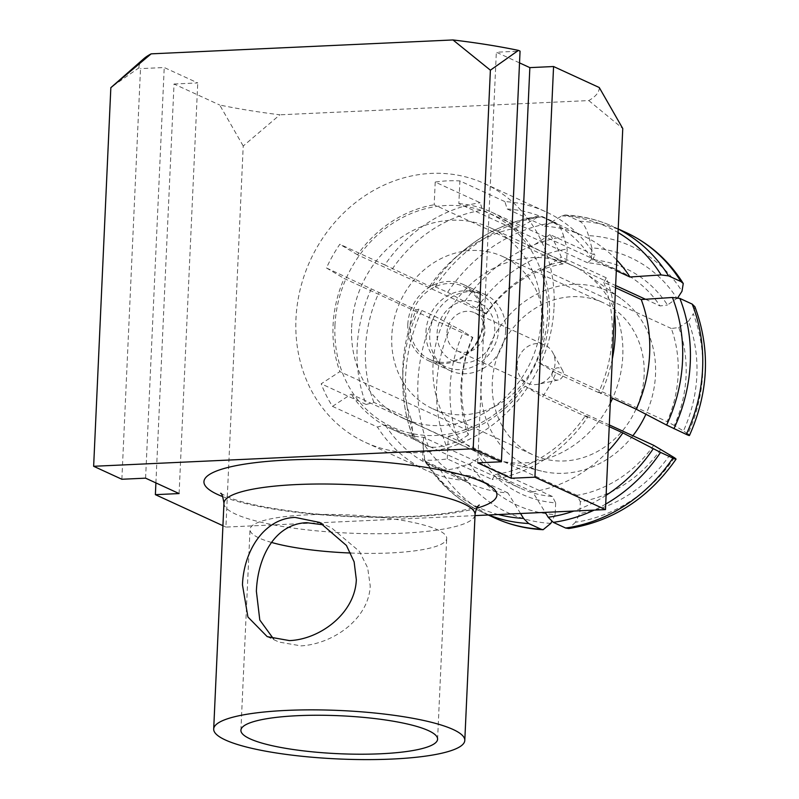 <?xml version="1.0" encoding="UTF-8"?>
<svg xmlns="http://www.w3.org/2000/svg" width="799" height="799" viewBox="0 0 799 799"><rect width="100%" height="100%" fill="white"/><g stroke="black" fill="none" stroke-linecap="round" stroke-linejoin="round"><path stroke-width="0.6" stroke-dasharray="4 3" d="M319.71 522.446L331.505 527.869L359.38 551.34L367.67 567.829L370.247 586.047C368.499 619.824 332.144 644.154 300.973 645.872L279.021 642.066L267.226 636.643M271.48 542.421A98.447 18.986 2.6 0 1 250.017 529.457A98.447 18.986 2.6 0 1 306.926 514.876A98.447 18.986 2.6 0 1 446.711 538.396A98.447 18.986 2.6 0 1 389.812 552.978A98.447 18.986 2.6 0 1 350.731 553.028M351.64 327.28A104.729 92.814 114.7 0 1 490.266 227.745A104.729 92.814 114.7 0 1 541.412 318.531A104.729 92.814 114.7 0 1 402.786 418.067A104.729 92.814 114.7 0 1 351.64 327.28M334.961 325.373A117.303 103.95 114.7 0 1 446.451 205.493A117.303 103.95 114.7 0 1 547.505 315.575A117.303 103.95 114.7 0 1 436.014 435.455A117.303 103.95 114.7 0 1 334.961 325.373M610.296 403.066A104.729 92.814 114.7 0 1 498.886 460.614A104.729 92.814 114.7 0 1 484.154 455.47A104.729 92.814 114.7 0 1 433.008 364.674A104.729 92.814 114.7 0 1 571.635 265.138A104.729 92.814 114.7 0 1 585.128 272.968A104.729 92.814 114.7 0 1 622.781 355.935A104.729 92.814 114.7 0 1 612.563 398.331M632.878 435.755A96.349 85.393 114.7 0 1 541.522 471.11A96.349 85.393 114.7 0 1 480.918 382.851A96.349 85.393 114.7 0 1 531.175 297.228A96.349 85.393 114.7 0 1 620.863 298.486A96.349 85.393 114.7 0 1 655.51 374.811A96.349 85.393 114.7 0 1 645.902 414.262M644.124 375.33A83.785 74.247 114.7 0 1 533.223 454.961A83.785 74.247 114.7 0 1 492.304 382.331A83.785 74.247 114.7 0 1 603.205 302.701A83.785 74.247 114.7 0 1 644.124 375.33M543.6 329.138A83.785 74.247 114.7 0 1 432.698 408.758A83.785 74.247 114.7 0 1 391.78 336.129A83.785 74.247 114.7 0 1 502.681 256.499A83.785 74.247 114.7 0 1 543.6 329.138M505.647 330.886A41.898 37.124 114.7 0 1 450.197 370.696A41.898 37.124 114.7 0 1 429.732 334.382A41.898 37.124 114.7 0 1 485.183 294.561A41.898 37.124 114.7 0 1 505.647 330.886M407.82 324.304A41.898 37.124 -65.3 0 0 428.284 360.629A41.898 37.124 -65.3 0 0 483.735 320.808A41.898 37.124 -65.3 0 0 463.27 284.494A41.898 37.124 -65.3 0 0 407.82 324.304M410.177 324.624A40.22 35.645 114.7 0 1 463.41 286.402A40.22 35.645 114.7 0 1 483.055 321.268A40.22 35.645 114.7 0 1 429.822 359.49A40.22 35.645 114.7 0 1 410.177 324.624M425.957 331.875A40.22 35.645 114.7 0 1 479.19 293.652A40.22 35.645 114.7 0 1 498.836 328.519A40.22 35.645 114.7 0 1 445.602 366.741A40.22 35.645 114.7 0 1 425.957 331.875M437.083 333.153A31.84 28.215 114.7 0 1 467.345 300.614A31.84 28.215 114.7 0 1 494.771 330.496A31.84 28.215 114.7 0 1 464.509 363.026A31.84 28.215 114.7 0 1 437.083 333.153M446.951 332.694A20.944 18.567 114.7 0 1 474.676 312.789A20.944 18.567 114.7 0 1 484.903 330.946A20.944 18.567 114.7 0 1 457.178 350.851A20.944 18.567 114.7 0 1 446.951 332.694M517.123 364.953A20.944 18.567 114.7 0 1 544.848 345.038A20.944 18.567 114.7 0 1 552.668 352.409A20.944 18.567 114.7 0 1 555.075 363.205A20.944 18.567 114.7 0 1 538.037 384.239A20.944 18.567 114.7 0 1 527.36 383.111A20.944 18.567 114.7 0 1 517.123 364.953M551.939 374.232A6.282 5.573 114.7 0 1 556.324 368.119A6.282 5.573 114.7 0 1 562.596 370.466A6.282 5.573 114.7 0 1 563.325 373.702A6.282 5.573 114.7 0 1 558.211 380.014A6.282 5.573 114.7 0 1 551.939 374.232M554.057 307.066A142.442 126.232 -65.3 0 0 484.494 183.59A142.442 126.232 -65.3 0 0 295.96 318.961A142.442 126.232 -65.3 0 0 365.523 442.436A142.442 126.232 -65.3 0 0 554.057 307.066M615.53 287.73L603.794 282.337L606.251 277.802A142.442 126.232 114.7 0 1 614.451 311.56M606.251 277.802L561.278 257.128A142.442 126.232 -65.3 0 0 549.992 234.586L594.965 255.251L592.508 259.795L616.309 270.731M565.073 214.981L567.23 215.53A157.103 139.226 114.7 0 1 613.532 226.766C598.241 219.765 582.091 215.84 565.073 214.981L561.887 215.84L544.648 226.207L507.215 208.998L504.848 201.598A142.442 126.232 114.7 0 1 545.687 211.725A142.442 126.232 114.7 0 1 594.965 255.251M504.848 201.598L459.884 180.924A142.442 126.232 -65.3 0 0 435.215 182.062L480.179 202.726L482.546 210.137L519.979 227.335L539.435 216.169C510.491 220.404 484.344 232.609 460.993 252.754A154.357 136.789 114.7 0 1 537.218 216.968M486.052 313.368L486.241 313.957A119.391 105.808 114.7 0 1 562.915 263.94L566.661 260.794A124.235 110.092 114.7 0 0 486.052 313.368L447.65 292.294L432.189 285.473L429.702 286.222L384.808 264.938A142.442 126.232 114.7 0 1 480.179 202.726M384.808 264.938L339.835 244.264A142.442 126.232 -65.3 0 0 326.451 267.955L416.319 309.902L418.806 309.163L434.266 315.975L463.53 331.605L472.848 337.637L344.119 278.471A119.391 105.808 114.7 0 0 333.063 325.453A119.391 105.808 114.7 0 0 339.885 371.625L321.188 383.81A142.442 126.232 -65.3 0 0 332.474 406.361L377.448 427.036L385.188 424.928L422.621 442.127L424.918 461.183C439.31 484.104 458.446 501.123 482.326 512.259A157.103 139.226 114.7 0 1 427.295 463.15L439.64 468.823C443.555 470.451 449.447 470.072 457.338 467.705L469.842 463.829L479.51 457.527A124.235 110.092 114.7 0 0 555.665 502.871L552.359 496.479A119.391 105.808 114.7 0 1 520.109 488.129A119.391 105.808 114.7 0 1 479.909 453.343L479.51 457.527M413.013 436.753A154.357 136.789 114.7 0 1 402.706 379.565C402.566 400.069 406.102 419.535 413.303 437.962L411.335 419.585L373.902 402.376L366.162 404.484A142.442 126.232 114.7 0 1 357.163 347.086A142.442 126.232 114.7 0 1 371.425 288.619M472.668 337.048A124.235 110.092 114.7 0 0 460.943 386.446A124.235 110.092 114.7 0 0 468.224 434.976L468.623 430.791A119.391 105.808 114.7 0 1 461.802 384.629A119.391 105.808 114.7 0 1 472.848 337.637M603.794 282.337A136.15 120.659 114.7 0 1 612.204 336.679A136.15 120.659 114.7 0 1 598.821 392.009L610.556 397.403M612.294 359.001A142.442 126.232 114.7 0 1 600.988 393.667L598.821 392.009M678.78 327.55L688.448 321.248A136.15 120.659 114.7 0 1 696.848 375.58A136.15 120.659 114.7 0 1 683.465 430.921L674.336 425.477A124.235 110.092 114.7 0 0 678.78 327.55L671.32 328.489A119.391 105.808 114.7 0 1 667.095 421.652L674.336 425.477M688.448 321.248L693.262 313.837A146.836 130.127 114.7 0 1 702.681 373.373A146.836 130.127 114.7 0 1 687.799 434.027L683.465 430.921M373.902 402.376A136.15 120.659 114.7 0 1 365.503 348.044A136.15 120.659 114.7 0 1 378.886 292.704M411.335 419.585A136.15 120.659 114.7 0 1 402.786 370.546A136.15 120.659 114.7 0 1 402.926 365.243A136.15 120.659 114.7 0 1 416.319 309.902M413.303 437.962L416.009 440.599A157.103 139.226 114.7 0 1 405.602 376.069A157.103 139.226 114.7 0 1 421.922 310.302M468.224 434.976L458.556 441.278L446.052 445.163C438.162 447.53 432.269 447.899 428.354 446.271L416.009 440.599M464.888 301.283A146.836 130.127 114.7 0 1 563.824 236.754L567.19 249.038L566.661 260.794M476.913 307.925A136.15 120.659 114.7 0 1 567.19 249.038M563.824 236.754C561.637 229.063 558.661 224.259 554.906 222.342L542.561 216.669L539.435 216.169M429.702 286.222A136.15 120.659 114.7 0 1 454.202 258.686A136.15 120.659 114.7 0 1 519.979 227.335M392.269 269.013A136.15 120.659 114.7 0 1 482.546 210.137M458.556 441.278A136.15 120.659 114.7 0 1 463.53 331.605M555.665 502.871L555.135 514.626A136.15 120.659 114.7 0 1 469.842 463.829M555.135 514.626L551.779 521.427M427.295 463.15L424.918 461.183M520.539 513.507L507.914 492.923A136.15 120.659 114.7 0 1 469.422 483.275A136.15 120.659 114.7 0 1 422.621 442.127M507.914 492.923L470.481 475.715A136.15 120.659 114.7 0 1 431.989 466.067A136.15 120.659 114.7 0 1 385.188 424.928M674.416 457.707A146.836 130.127 114.7 0 1 575.48 522.236L579.804 513.487L580.344 501.742A124.235 110.092 114.7 0 0 660.943 449.168M670.081 454.601A136.15 120.659 114.7 0 1 579.804 513.487M575.48 522.236L568.768 528.529M608.119 451.085A136.15 120.659 114.7 0 1 532.583 491.784L545.208 512.369M609.228 426.636L585.437 415.7A136.15 120.659 114.7 0 1 495.16 474.576L532.583 491.784M653.712 445.333A119.391 105.808 114.7 0 1 577.028 495.34L580.344 501.742M687.799 434.027L689.427 435.485M694.89 306.746L693.262 313.837M677.782 297.757L667.495 305.008A124.235 110.092 114.7 0 0 591.33 259.655L591.869 247.91A136.15 120.659 114.7 0 1 677.162 298.696M591.869 247.91L588.503 235.625A146.836 130.127 114.7 0 1 681.976 291.285M507.215 208.998A136.15 120.659 114.7 0 1 545.707 218.646A136.15 120.659 114.7 0 1 592.508 259.795M544.648 226.207A136.15 120.659 114.7 0 1 583.14 235.855A136.15 120.659 114.7 0 1 616.788 260.094M588.503 235.625C586.296 227.905 583.32 223.091 579.575 221.203L567.23 215.53M591.33 259.655L587.585 262.801A119.391 105.808 114.7 0 1 619.834 271.161A119.391 105.808 114.7 0 1 660.034 305.947L667.495 305.008M585.437 415.7L587.605 417.348A142.442 126.232 114.7 0 1 492.234 479.55L495.16 474.576M470.481 475.715L467.555 480.688A142.442 126.232 114.7 0 1 426.726 470.561A142.442 126.232 114.7 0 1 377.448 427.036M587.585 262.801L458.846 203.635L459.884 180.924M435.215 182.062L434.177 204.774L562.915 263.94M486.241 313.957L357.503 254.781A119.391 105.808 114.7 0 1 434.177 204.774M357.503 254.781L339.835 244.264M326.451 267.955L344.119 278.471M468.623 430.791L339.885 371.625M366.162 404.484L321.188 383.81M332.474 406.361L351.17 394.167L479.909 453.343M552.359 496.479L423.62 437.313A119.391 105.808 114.7 0 1 391.37 428.963A119.391 105.808 114.7 0 1 351.17 394.167M423.62 437.313L422.591 460.024A142.442 126.232 -65.3 0 0 447.26 458.886L492.234 479.55M467.555 480.688L422.591 460.024M447.26 458.886L448.289 436.174L577.028 495.34M609.307 424.928L524.973 386.167A119.391 105.808 114.7 0 1 448.289 436.174M524.973 386.167L542.631 396.684A142.442 126.232 -65.3 0 0 556.014 372.993L600.988 393.667M587.605 417.348L542.631 396.684M556.014 372.993L538.356 362.476L667.095 421.652M671.32 328.489L542.581 269.323A119.391 105.808 114.7 0 1 538.356 362.476M542.581 269.323L561.278 257.128M549.992 234.586L531.295 246.781L615.63 285.543M645.492 299.255L660.034 305.947M458.846 203.635A119.391 105.808 114.7 0 1 491.095 211.985A119.391 105.808 114.7 0 1 531.295 246.781M475.006 515.605L225.917 527.08L243.216 146.007L279.88 114.806A230.412 44.434 2.6 0 1 219.715 105.019L243.216 146.007M599.26 87.53A230.412 44.434 2.6 0 1 588.783 100.574L279.88 114.806M588.783 100.574L622.761 128.519M121.867 479.26L140.514 68.614L138.906 67.875L112.06 86.602M222.931 525.712L225.917 527.08M155.905 482.906L174.022 84.015L219.715 105.019M174.022 84.015L197.743 82.926L164.234 67.525L140.514 68.614M138.906 67.875A230.412 44.434 2.6 0 1 143.79 58.727M519.52 62.881L496.339 52.225L520.059 51.126M145.588 478.162L164.234 67.525M179.096 493.562L197.743 82.926M477.692 462.861L496.339 52.225M223.95 503.18A125.683 24.24 -177.4 0 0 402.406 533.193A125.683 24.24 -177.4 0 0 475.055 514.576M476.783 508.194A146.626 28.275 2.6 0 1 412.164 516.713A146.626 28.275 2.6 0 1 222.811 496.658M402.786 370.546L402.706 379.565A154.357 136.789 114.7 0 1 402.876 373.552A154.357 136.789 114.7 0 1 418.806 309.163M428.354 446.271A157.103 139.226 114.7 0 1 417.947 381.742A157.103 139.226 114.7 0 1 434.266 315.975M446.052 445.163A146.836 130.127 114.7 0 1 436.624 385.627A146.836 130.127 114.7 0 1 451.505 324.973M447.65 292.294A157.103 139.226 114.7 0 1 554.906 222.342M435.305 286.621A157.103 139.226 114.7 0 1 542.561 216.669M432.189 285.473A154.357 136.789 114.7 0 1 460.993 252.754L454.202 258.686M550.811 523.375A146.836 130.127 114.7 0 1 457.338 467.705M494.671 517.932A157.103 139.226 114.7 0 1 439.64 468.823M488.698 514.975A157.103 139.226 114.7 0 1 482.326 512.259L488.279 514.995M498.336 514.526A154.357 136.789 114.7 0 1 424.299 459.295M605.712 504.089A157.103 139.226 114.7 0 1 594.166 510.112M606.111 495.29A154.357 136.789 114.7 0 1 573.862 511.05M561.887 215.84A154.357 136.789 114.7 0 1 618.036 232.539M618.206 228.913L613.532 226.766A157.103 139.226 114.7 0 1 618.196 229.033M579.575 221.203A157.103 139.226 114.7 0 1 625.877 232.439M220.624 493.283L227.725 496.968C242.746 503.22 268.184 508.474 304.059 512.728C340.234 516.613 375.64 517.812 410.267 516.324C457.238 514.656 481.617 505.377 479.27 505.028M437.592 739.195L446.711 538.396M490.266 227.745L571.635 265.138M620.863 298.486L585.128 272.968M432.698 408.758L533.223 454.961M428.284 360.629L450.197 370.696M463.41 286.402L479.19 293.652M474.676 312.789L544.848 345.038M562.596 370.466L552.668 352.409M484.494 183.59L545.687 211.725M431.989 466.067L469.422 483.275M545.707 218.646L583.14 235.855M391.37 428.963L520.109 488.129M365.523 442.436L426.726 470.561M491.095 211.985L619.834 271.161M558.211 380.014L538.037 384.239M457.178 350.851L527.36 383.111M429.822 359.49L445.602 366.741M463.27 284.494L485.183 294.561M502.681 256.499L603.205 302.701M541.522 471.11L498.886 460.614M402.786 418.067L484.154 455.47M240.898 730.266L250.017 529.457"/><path stroke-width="1.2" d="M242.467 584.888L247.92 616.988L267.226 636.643L289.508 640.608C320.399 639.35 355.165 613.033 356.324 579.645L354.127 561.867L346.446 545.487L319.71 522.446L295.101 517.412C263.82 518.411 243.615 551.41 242.467 584.888M273.538 638.93L259.795 620.024L256.379 591.29C257.658 557.303 274.596 524.004 306.566 522.686L323.285 524.793M392.149 759.05A125.683 24.24 2.6 0 1 213.693 729.028A125.683 24.24 2.6 0 1 286.342 710.421A125.683 24.24 2.6 0 1 464.798 740.433A125.683 24.24 2.6 0 1 392.149 759.05M297.807 715.684A98.447 18.986 2.6 0 1 437.592 739.195A98.447 18.986 2.6 0 1 380.694 753.777A98.447 18.986 2.6 0 1 240.898 730.266A98.447 18.986 2.6 0 1 297.807 715.684M614.451 311.56A142.442 126.232 114.7 0 1 615.25 335.2A142.442 126.232 114.7 0 1 612.294 359.001M551.779 521.427L550.811 523.375L543.13 529.707C526.112 528.858 509.962 524.933 494.671 517.932A157.103 139.226 114.7 0 0 540.973 529.168L543.13 529.707M540.973 529.168L528.628 523.495A157.103 139.226 114.7 0 1 488.698 514.975M520.539 513.507L523.535 518.391L528.628 523.495M609.307 424.928L653.712 445.333L674.416 457.707C677.013 459.595 676.503 459.715 672.898 458.077L660.553 452.404A157.103 139.226 114.7 0 1 605.712 504.089M674.416 457.707L676.034 459.185C648.638 498.336 612.873 521.447 568.768 528.529L565.642 528.029L553.298 522.356L548.204 517.253L545.208 512.369M608.119 451.085A136.15 120.659 114.7 0 0 622.87 432.898L660.553 452.404M622.87 432.898L609.228 426.636M687.799 434.027C690.396 435.904 689.887 436.034 686.281 434.386L666.616 425.068L636.254 409.218A136.15 120.659 114.7 0 0 641.227 299.545L615.53 287.73M641.227 299.545L672.408 297.478L679.849 298.417L692.194 304.099L694.89 306.746M610.556 397.403L636.254 409.218M618.196 229.033A157.103 139.226 114.7 0 1 668.563 275.875L680.908 281.548L683.265 283.525L681.976 291.285L677.782 297.757M616.309 270.731L629.942 276.993L661.123 274.926L668.563 275.875M616.788 260.094A136.15 120.659 114.7 0 1 629.942 276.993M615.63 285.543L645.492 299.255M645.902 414.262A96.349 85.393 114.7 0 1 632.878 435.755M612.563 398.331A104.729 92.814 114.7 0 1 610.296 403.066M475.006 515.605L605.462 509.592L622.761 128.519L599.26 87.53L553.567 66.527L529.847 67.625L519.52 62.881M350.731 553.028A98.447 18.986 2.6 0 1 271.48 542.421M473.198 448.798L490.386 70.192L452.983 39.95L151.151 53.853L110.841 87.68L93.643 466.286L473.198 448.798L501.412 461.772L520.059 51.126L518.451 50.387A230.412 44.434 -177.4 0 0 452.983 39.95M151.151 53.853A230.412 44.434 2.6 0 0 143.79 58.727L110.841 87.68M93.643 466.286L121.867 479.26L145.588 478.162L179.096 493.562L155.376 494.661L222.931 525.712M155.376 494.661L155.905 482.906M605.462 509.592L534.921 477.173L553.567 66.527M490.386 70.192L518.451 50.387M534.921 477.173L511.2 478.261L477.692 462.861L501.412 461.772M511.2 478.261L529.847 67.625M479.27 505.028C477.233 506.486 475.824 509.672 475.055 514.576A125.683 24.24 -177.4 0 0 296.599 484.564A125.683 24.24 -177.4 0 0 223.95 503.18C222.841 496.359 221.722 493.063 220.624 493.283M222.811 496.658A146.626 28.275 2.6 0 1 288.709 459.974A146.626 28.275 2.6 0 1 458.836 474.047A146.626 28.275 2.6 0 1 476.783 508.194M523.535 518.391A154.357 136.789 114.7 0 1 498.336 514.526M672.898 458.077A157.103 139.226 114.7 0 1 565.642 528.029M594.166 510.112A157.103 139.226 114.7 0 1 553.298 522.356M653.232 448.748A154.357 136.789 114.7 0 1 606.111 495.29M573.862 511.05A154.357 136.789 114.7 0 1 548.204 517.253M692.194 304.099A157.103 139.226 114.7 0 1 686.281 434.386M679.849 298.417A157.103 139.226 114.7 0 1 673.937 428.713M672.408 297.478A154.357 136.789 114.7 0 1 666.616 425.068M618.036 232.539A154.357 136.789 114.7 0 1 661.123 274.926M618.206 228.913L625.877 232.439A157.103 139.226 114.7 0 1 680.908 281.548M213.693 729.028L223.95 503.18M488.279 514.995L494.671 517.932M689.447 435.495C708.793 391.999 710.611 349.073 694.9 306.736M683.275 283.515C668.883 260.594 649.757 243.565 625.877 232.439M464.798 740.433L475.055 514.576"/></g></svg>
